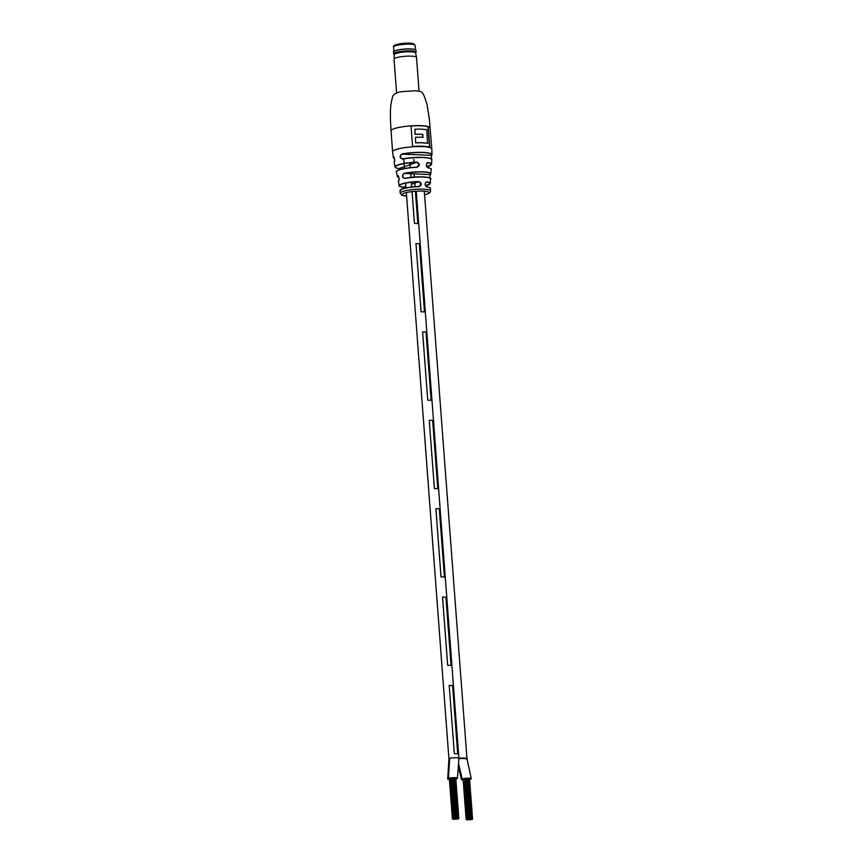 <?xml version="1.0" encoding="UTF-8"?>
<svg xmlns="http://www.w3.org/2000/svg" width="863" height="863" viewBox="0 0 863 863"><rect width="100%" height="100%" fill="white"/><g stroke="black" fill="none" stroke-linecap="round" stroke-linejoin="round"><path stroke-width="1.29" d="M457.757 819.03L456.797 819.052L457.757 819.03M454.132 819.267L453.172 819.289L454.132 819.267M458.738 818.685L455.125 818.599L458.738 818.685M455.718 778.512L455.038 778.437M452.223 778.178L451.36 778.253M457.94 818.275L456.991 818.297L457.94 818.275M454.92 778.102L454.057 778.167M450.292 778.577L449.45 778.75M456.829 819.181L454.1 819.138L456.829 819.181M457.8 818.847L453.312 818.717L457.843 818.976M457.897 818.458L456.063 818.448L457.897 818.458M453.107 778.221L452.309 778.156M451.23 778.426L450.378 778.588M454.175 819.073L453.226 819.095L454.175 819.073M453.97 778.156L453.194 778.199M455.2 818.545L454.24 818.566L455.2 818.545M456.872 818.998L455.923 819.019L456.872 818.998M471.522 819.591L467.919 819.505L471.522 819.591M467.897 819.828L466.937 819.85L467.897 819.828M472.503 819.246L470.659 819.235L472.503 819.246M469.483 779.073L468.803 778.998M469.008 818.911L468.059 818.933L469.008 818.911M465.988 778.75L465.125 778.814M471.705 818.836L470.756 818.858L471.705 818.836M468.685 778.663L466.074 778.728M465.049 778.911L463.215 779.311M470.594 819.742L469.634 819.764L470.594 819.742M471.565 819.408L467.962 819.321L471.608 819.537M471.662 819.019L468.943 818.976L471.694 819.16M466.872 778.782L469.979 818.89M468.037 819.257L467.077 819.278L468.037 819.257M469.709 819.71L468.749 819.731L469.709 819.71M470.734 819.181L469.774 819.203L470.734 819.181M455.837 778.998A4.908 0.874 175.7 0 0 456.71 778.75A4.908 0.874 175.7 0 0 457.476 778.21A4.908 0.874 175.7 0 0 453.916 777.649A4.908 0.874 175.7 0 0 448.447 778.415A4.908 0.874 175.7 0 0 447.681 778.944A4.908 0.874 175.7 0 0 449.418 779.472M416.246 191.198L458.879 758.253L457.476 778.21M466.214 759.116C470.098 758.221 461.511 757.541 458.695 758.512C461.435 757.531 451.133 757.455 449.688 758.437L448.933 758.976L406.344 192.546M469.601 779.559A4.908 0.874 175.7 0 0 470.486 779.3A4.908 0.874 175.7 0 0 471.241 778.771A4.908 0.874 175.7 0 0 467.67 778.21A4.908 0.874 175.7 0 0 462.201 778.976A4.908 0.874 175.7 0 0 461.446 779.505A4.908 0.874 175.7 0 0 463.183 780.044M470.756 818.858L467.822 778.728M467.077 819.278L464.143 779.149M468.005 819.127L465.049 778.998M417.843 223.549L415.416 191.252L417.843 223.549L414.456 223.409L412.061 191.575L414.445 223.409L417.843 223.549M415.071 186.721L414.801 183.085L415.071 186.721M414.348 177.088L414.111 173.959L414.348 177.088M411.716 187.034L411.349 182.233L411.716 187.034M410.993 177.39L410.723 173.819L410.993 177.39M410.259 167.659L409.893 162.783L410.259 167.659M449.192 685.384L454.326 753.679L449.192 685.384L452.579 685.524L457.714 753.809L454.326 753.679L457.714 753.809L452.579 685.524M442.546 597.013L447.67 665.297L442.536 597.013M445.934 597.142L451.069 665.438L447.67 665.297L451.069 665.438L445.934 597.142L442.546 597.002M439.289 508.771L444.423 577.056L441.036 576.926L444.423 577.056L439.289 508.771L435.901 508.631L441.025 576.926L435.891 508.631M429.256 420.249L434.38 488.544L437.778 488.685L432.643 420.389L429.256 420.249L434.38 488.544M422.611 331.877L427.735 400.162L422.611 331.877L425.998 332.018L431.133 400.303L427.735 400.162L431.133 400.303L425.998 332.018M415.966 243.495L421.09 311.791L415.955 243.495L419.353 243.636L424.488 311.931L421.09 311.791L424.488 311.931L419.353 243.636M471.241 778.771L466.969 758.588L458.889 758.469M434.391 488.544L437.778 488.685L432.643 420.389M431.446 159.116A18.695 3.312 -4.3 0 0 402.805 158.911L402.73 159.072C399.591 158.015 399.299 156.322 401.845 153.981L401.953 154.153C399.537 156.332 399.817 157.918 402.805 158.911C415.157 156.343 433.668 157.303 431.813 159.784L431.543 164.261L426.926 166.818A18.08 3.204 175.7 0 0 428.016 162.751C425.988 164.132 425.955 165.761 427.919 167.649C430.831 168.458 431.888 169.029 431.155 169.385A17.476 3.096 175.7 0 0 428.07 167.8C425.901 165.804 425.923 164.067 428.134 162.578A18.242 3.236 -4.3 0 1 431.543 164.261A18.242 3.236 -4.3 0 1 431.112 164.952M426.775 181.866A15.577 2.762 -4.3 0 1 430.303 183.377L425.513 185.825A15.415 2.729 175.7 0 0 426.656 182.039C424.531 183.42 424.585 185.016 426.807 186.861L426.948 187.001C424.51 185.049 424.456 183.334 426.775 181.866L426.16 182.093M430.303 174.606L429.504 177.897L430.281 174.617A16.634 2.945 175.7 0 0 422.989 172.028A16.634 2.945 175.7 0 0 404.035 173.549C401.899 175.739 402.234 177.325 405.038 178.307L404.952 178.479C402.007 177.433 401.662 175.739 403.927 173.387L430.281 174.617L429.44 177.983M398.674 168.619L398.749 168.63A18.08 3.204 175.7 0 1 398.156 165.07A18.08 3.204 175.7 0 1 416.797 162.287L410.033 164.66M399.677 186.257A15.577 2.762 -4.3 0 1 399.245 185.718C398.339 185.923 399.569 186.44 402.924 187.26L402.956 187.26A15.415 2.729 175.7 0 1 401.824 184.121A15.415 2.729 175.7 0 1 418.706 181.715L411.511 184.251M417.509 167.023L416.753 167.336A17.476 3.096 175.7 0 0 399.04 170.011A17.476 3.096 175.7 0 0 396.311 172.007C397.314 171.165 394.175 172.147 399.116 169.838A17.314 3.064 -4.3 0 1 416.71 167.185L419.224 164.66L416.818 162.115C420.195 163.819 420.162 165.556 416.753 167.336M419.612 186.386L418.857 186.527L421.112 184.099L418.738 181.543C422.018 183.226 422.072 184.941 418.911 186.667A15.21 2.697 175.7 0 0 402.363 189.029A15.21 2.697 175.7 0 0 399.99 190.712L402.449 188.878C406.527 187.562 411.996 186.786 418.857 186.527L418.911 186.667M429.774 147.12L428.231 126.645A19.644 3.484 175.7 0 0 411.025 125.933L412.568 146.419A19.644 3.484 -4.3 0 1 429.774 147.12M397.811 176.937A16.796 2.977 -4.3 0 1 397.325 176.365A16.796 2.977 -4.3 0 1 397.692 175.588C398.997 176.667 399.342 178.361 398.717 180.669A16.084 2.848 175.7 0 0 398.415 181.359L399.245 185.718A15.577 2.762 -4.3 0 1 401.673 183.97A15.577 2.762 -4.3 0 1 418.738 181.543M393.808 158.22A19.396 3.43 -4.3 0 1 393.301 157.562A19.396 3.43 -4.3 0 1 393.528 156.915C394.542 157.983 394.833 159.677 394.402 161.996A18.857 3.344 175.7 0 0 394.218 162.611L395.168 167.001A18.242 3.236 -4.3 0 1 398.005 164.919A18.242 3.236 -4.3 0 1 416.818 162.115M431.036 158.857L431.586 155.362A19.223 3.409 175.7 0 0 422.956 152.578A19.223 3.409 175.7 0 0 401.953 154.153L431.586 155.362L431.975 154.65A19.396 3.43 -4.3 0 1 431.737 155.2L431.112 158.803M394.488 161.823L394.434 161.877C395.222 161.068 393.808 155.772 393.787 157.001L393.862 157.055M404.574 178.35L405.017 178.307A15.922 2.816 -4.3 0 1 430.141 178.361M398.835 180.486L398.76 180.529C399.86 179.687 398.08 174.553 397.983 175.664L398.113 175.728M428.134 162.578L427.541 162.783C427.023 161.974 425.254 166.926 427.962 167.649L428.07 167.8M429.537 147.055L428.016 126.721A19.644 3.484 175.7 0 0 411.025 125.998M414.984 134.337L415.2 134.261A19.644 3.484 -4.3 0 1 422.773 134.304L422.999 137.336A19.644 3.484 175.7 0 0 415.427 137.293L415.621 142.848A19.644 3.484 -4.3 0 1 427.563 143.355L426.764 129.698A19.644 3.484 175.7 0 0 414.823 129.202L414.984 134.337A19.644 3.484 -4.3 0 1 422.557 134.38L422.773 137.325M415.621 142.848L415.427 137.293M415.2 134.261L414.823 129.202M415.837 142.773A19.644 3.484 -4.3 0 1 427.789 143.28M426.948 187.001A15.21 2.697 175.7 0 1 430.324 188.436C431.133 188.145 429.979 187.627 426.851 186.861L426.851 186.861C424.844 185.513 424.628 183.927 426.193 182.082L426.193 182.082M430.421 174.466L430.81 173.851A16.796 2.977 -4.3 0 1 430.421 174.466M398.415 181.359L398.717 180.669M397.692 175.588L397.865 175.718A16.634 2.945 175.7 0 0 398.943 177.476M416.71 167.185L416.71 167.174C409.289 167.551 403.42 168.436 399.116 169.838M394.218 162.611L394.402 161.996M393.528 156.915L393.701 157.055A19.223 3.409 175.7 0 0 394.488 158.619L393.301 157.562L392.611 151.802A19.644 3.484 -4.3 0 1 395.686 149.655A19.644 3.484 -4.3 0 1 422.741 146.624A19.644 3.484 -4.3 0 1 431.791 148.857L429.343 118.932L427.034 104.552C422.967 92.071 423.55 91.456 414.876 90.798L401.867 91.651C395.772 92.524 392.579 94.714 392.287 98.22C389.213 108.253 390.723 123.377 391.036 130.852A19.644 3.484 -4.3 0 1 394.111 128.706A19.644 3.484 -4.3 0 1 421.166 125.674A19.644 3.484 -4.3 0 1 430.216 127.907M415.642 53.128L416.042 52.438A11.251 1.996 175.7 0 0 416.106 52.19L415.966 50.324A11.251 1.996 175.7 0 0 415.761 49.978A11.251 1.996 175.7 0 0 405.308 49.126A11.251 1.996 175.7 0 0 393.679 51.64A11.251 1.996 175.7 0 0 393.517 52.007L393.657 53.873A11.251 1.996 175.7 0 0 393.765 54.11L394.272 54.736M416.106 52.19A11.251 1.996 175.7 0 0 405.448 50.993A11.251 1.996 175.7 0 0 393.657 53.873M419.051 91.251L416.505 57.433A11.251 1.996 175.7 0 0 416.495 57.39L415.61 52.999A10.701 1.899 175.7 0 0 405.481 51.899A10.701 1.899 175.7 0 0 394.272 54.596L394.057 59.072A11.251 1.996 175.7 0 0 394.057 59.116L396.602 92.945M416.495 57.39A11.251 1.996 175.7 0 0 405.847 56.235A11.251 1.996 175.7 0 0 394.057 59.072M415.686 49.925A11.133 1.974 175.7 0 0 415.632 49.871A11.133 1.974 175.7 0 0 405.297 49.029A11.133 1.974 175.7 0 0 393.787 51.51A11.133 1.974 175.7 0 0 393.744 51.575M448.447 778.415L449.688 758.437M462.201 778.976L458.706 764.24M405.017 178.307C417.239 175.513 433.841 177.498 430.475 178.943L430.303 183.377A15.577 2.762 -4.3 0 1 429.957 183.981M406.613 196.149L401.942 195.254L400.238 193.193A15.146 2.686 -4.3 0 1 402.6 191.543A15.146 2.686 -4.3 0 1 423.463 189.202A15.146 2.686 -4.3 0 1 430.443 190.928L430.324 188.436M430.475 178.943A16.084 2.848 175.7 0 0 423.064 177.055A16.084 2.848 175.7 0 0 404.952 178.479M403.927 173.387A16.796 2.977 -4.3 0 1 423.064 171.856A16.796 2.977 -4.3 0 1 430.81 173.851L431.155 169.385M431.813 159.784A18.857 3.344 175.7 0 0 423.129 157.562A18.857 3.344 175.7 0 0 402.73 159.072M401.845 153.981A19.396 3.43 -4.3 0 1 423.032 152.395A19.396 3.43 -4.3 0 1 431.975 154.65L431.791 148.857M395.686 167.616A18.242 3.236 -4.3 0 1 395.168 167.001C394.628 167.357 395.815 167.897 398.717 168.63L400.001 169.547M396.559 171.327A17.314 3.064 -4.3 0 1 399.084 169.86M400.259 190.13A15.049 2.665 -4.3 0 1 402.406 188.9M424.574 194.758A13.506 2.395 175.7 0 0 426.818 194.11A13.506 2.395 175.7 0 0 422.708 191.101A13.506 2.395 175.7 0 0 404.1 193.193A13.506 2.395 175.7 0 0 406.613 196.106M428.005 167.659A17.314 3.064 -4.3 0 1 430.81 168.76M426.883 186.872A15.049 2.665 -4.3 0 1 429.957 187.897M405.869 186.225L402.956 187.26M402.492 188.868A15.049 2.665 -4.3 0 1 418.857 186.527M409.914 164.704L407.142 165.685M406.128 166.041L398.749 168.63M415.189 45.405A10.852 1.92 175.7 0 0 407.336 44.153A10.852 1.92 175.7 0 0 395.254 45.847A10.852 1.92 175.7 0 0 393.56 47.034C393.129 46.268 393.906 45.502 395.88 44.736C403.819 42.967 409.752 42.643 413.668 43.776L415.189 45.405L415.524 49.784M396.193 44.693A9.622 1.704 -4.3 0 1 407.66 43.172A9.622 1.704 -4.3 0 1 413.765 44.585M458.814 818.631L455.793 778.458M455.33 818.297L452.309 778.124M458.026 818.221L455.006 778.048M456.214 818.329L453.194 778.167M472.579 819.192L469.558 779.019M469.094 818.858L466.074 778.685M471.791 818.782L468.771 778.609M461.446 779.505L458.426 766.56M447.681 778.944L448.933 758.965M466.149 819.429L463.129 779.267M468.059 818.933L465.038 778.76M454.24 818.566L451.22 778.394M453.312 818.717L450.292 778.545M452.385 818.868L449.364 778.706M456.991 818.297L453.97 778.124M454.294 818.372L451.273 778.199M413.852 159.418L414.143 163.215M405.998 187.929L405.642 183.118M404.542 168.49L403.83 159.008M424.305 191.198L466.969 758.588M424.574 194.801L427.239 194.056C429.774 193.021 430.842 191.985 430.443 190.928M398.943 177.498L397.401 176.57L396.311 172.007M400.238 193.193L399.99 190.712M392.611 151.802L391.036 130.852M402.924 187.26L404.369 188.307M393.884 51.413L393.56 47.034"/></g></svg>
